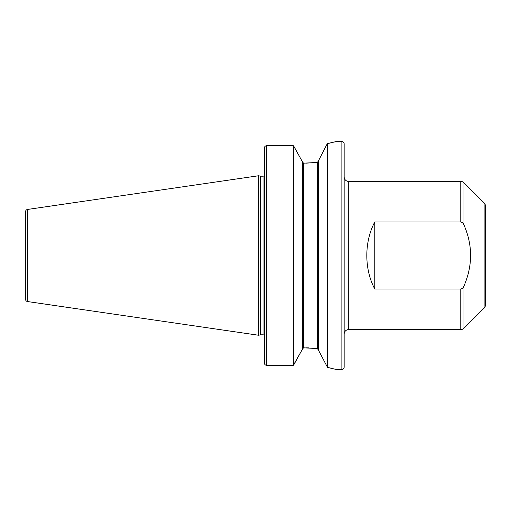 <?xml version="1.0" encoding="UTF-8"?>
<svg xmlns="http://www.w3.org/2000/svg" width="511" height="511" viewBox="0 0 511 511"><rect width="100%" height="100%" fill="white"/><g stroke="black" fill="none" stroke-linecap="round" stroke-linejoin="round"><path stroke-width="0.77" d="M318.398 160.959L326.772 144.696L318.398 160.959L318.398 350.041L327.519 367.409L336.174 369.447L341.872 369.447A2.28 2.28 0 0 0 344.152 367.173L344.152 143.827A2.28 2.28 0 0 0 341.872 141.553L341.872 369.447M302.448 349.019L303.585 347.825L303.585 163.175L302.448 161.981L303.585 163.175L317.261 162.46L318.398 161.131L318.059 162.025M25.55 222.457L25.55 288.543M463.994 285.962C472.771 265.528 472.771 245.216 463.994 225.038C463.458 223.371 462.385 222.349 460.775 221.972L374.78 221.972C364.171 241.812 364.171 269.188 374.78 289.028L460.775 289.028C462.391 288.651 463.464 287.629 463.994 285.962L463.994 328.234L484.115 308.114A4.561 4.561 0 0 0 485.45 304.888L485.45 206.112A4.561 4.561 0 0 0 484.115 202.886L463.994 182.766A4.561 4.561 0 0 0 460.775 181.431L348.713 181.431A4.561 4.561 0 0 1 344.152 176.876M348.713 181.431L348.713 329.569A4.561 4.561 0 0 0 344.152 334.124M463.994 328.234A4.561 4.561 0 0 1 460.775 329.569L460.775 289.028M348.713 329.569L460.775 329.569M264.385 175.356L264.385 175.963M264.238 175.445A1.367 1.367 0 0 1 263.018 176.193L263.018 334.807A1.367 1.367 0 0 1 264.238 335.555L264.385 335.037M263.018 176.193L260.572 176.193L260.572 334.807L263.018 334.807M260.572 176.193A1.367 1.367 0 0 1 260.22 176.148L258.694 175.739L258.694 335.261L260.22 334.852A1.367 1.367 0 0 1 260.572 334.807M258.694 175.739L27.498 209.453A2.28 2.28 0 0 0 25.55 211.707L25.55 299.293A2.28 2.28 0 0 0 27.498 301.547L258.694 335.261M333.977 142.128L336.174 141.553L341.872 141.553M336.174 141.553L327.519 143.591L327.519 367.409M264.385 148.011C264.506 146.625 265.266 145.852 266.665 145.699L293.333 145.699L293.934 146.459L293.333 145.699L266.665 145.699C265.266 145.852 264.506 146.619 264.385 148.011L264.385 363.046C264.506 364.426 265.266 365.186 266.665 365.339L293.333 365.339L302.448 349.192L294.017 364.394M293.333 145.699L293.333 365.339M302.448 161.808L293.934 146.459L302.448 161.808L302.448 349.192M303.585 347.825L317.261 348.54L318.398 349.869L318.059 348.975M266.474 365.333L265.969 365.231M264.423 363.468L264.385 363.046M317.261 348.54L317.261 162.46L305.75 163.175M308.452 347.863L305.75 347.825M327.519 143.591L326.772 144.696M332.476 368.501L329.416 367.799M329.365 143.208L332.68 142.454M374.78 221.972L374.78 289.028M484.115 308.114L484.115 202.886M463.994 182.766L463.994 225.038M460.775 221.972L460.775 181.431M260.22 176.148L260.22 334.852M27.498 209.453L27.498 301.547M266.665 145.699L266.665 365.339"/></g></svg>
